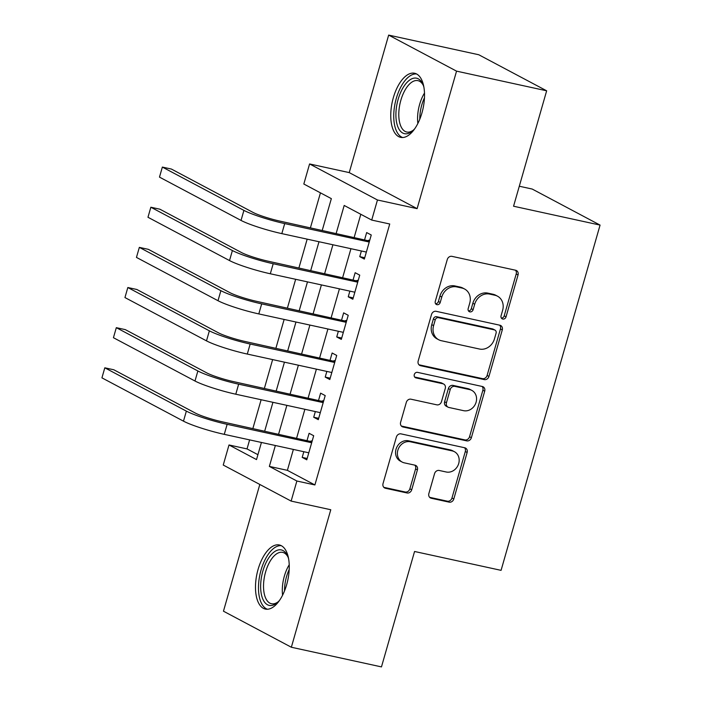 <?xml version="1.0" encoding="UTF-8"?>
<svg xmlns="http://www.w3.org/2000/svg" width="702" height="702" viewBox="0 0 702 702"><rect width="100%" height="100%" fill="white"/><g stroke="black" fill="none" stroke-linecap="round" stroke-linejoin="round"><path stroke-width="1.05" d="M502.772 319.041A2.887 2.51 118 0 0 506.037 316.83L518.041 274.956A4.124 3.589 118 0 0 516.444 270.542A4.124 3.589 118 0 0 515.637 270.244L451.948 256.353A4.124 3.589 118 0 0 447.279 259.521L435.275 301.386A2.887 2.51 118 0 0 440.224 302.465L441.777 297.051A13.206 11.486 118 0 1 456.721 286.907L462.021 288.066A13.206 11.486 118 0 1 464.601 289.013A13.206 11.486 118 0 1 469.735 303.15L468.181 308.564A2.887 2.51 118 0 0 473.13 309.652L474.684 304.229A13.206 11.486 118 0 1 489.619 294.085L494.928 295.244A13.206 11.486 118 0 1 497.507 296.191A13.206 11.486 118 0 1 502.632 310.328L501.079 315.742A2.887 2.51 118 0 0 502.772 319.041M501.412 318.12A2.887 2.51 118 0 0 504.203 315.847L516.207 273.982A4.124 3.589 118 0 0 515.435 270.2M435.6 303.764A2.887 2.51 118 0 0 438.39 301.491L439.943 296.077L441.777 297.051M468.506 310.942A2.887 2.51 118 0 0 471.296 308.669L472.85 303.255L474.684 304.229M286.679 584.626A32.801 15.742 -77.7 0 0 279.361 544.98A32.801 15.742 -77.7 0 0 258.064 569.436A32.801 15.742 -77.7 0 0 265.382 609.082A32.801 15.742 -77.7 0 0 286.679 584.626M421.946 112.908A32.801 15.742 -77.7 0 0 414.628 73.262A32.801 15.742 -77.7 0 0 393.331 97.71A32.801 15.742 -77.7 0 0 400.649 137.355A32.801 15.742 -77.7 0 0 421.946 112.908M428.861 493.541A4.124 3.589 118 0 0 430.458 497.955A4.124 3.589 118 0 0 431.265 498.253L449.14 502.149A4.124 3.589 118 0 0 453.808 498.982L467.137 452.483A4.124 3.589 118 0 0 465.531 448.06A4.124 3.589 118 0 0 464.733 447.771L401.044 433.88A4.124 3.589 118 0 0 396.376 437.048L383.038 483.546A4.124 3.589 118 0 0 384.643 487.96A4.124 3.589 118 0 0 385.451 488.259L407.028 492.962A4.124 3.589 118 0 0 411.697 489.794L417.409 469.892A4.124 3.589 118 0 0 415.803 465.479A4.124 3.589 118 0 0 414.996 465.18L404.291 462.846A11.039 9.6 118 0 1 402.141 462.056A11.039 9.6 118 0 1 398.28 448.999A11.039 9.6 118 0 1 410.337 441.769L452.263 450.912A11.039 9.6 118 0 1 454.422 451.702A11.039 9.6 118 0 1 458.283 464.759A11.039 9.6 118 0 1 446.226 471.998L439.233 470.472A4.124 3.589 118 0 0 434.564 473.639L428.861 493.541M293.383 449.429L287.381 470.34L314.9 484.95L296.876 481.019L291.128 501.088L223.245 465.049L229.001 444.971L256.52 459.591L261.434 442.462M546.656 90.804L456.546 71.139L388.662 35.1L478.782 54.756L546.656 90.804L513.566 206.221L600.07 225.096L501.07 570.349L414.557 551.482L381.467 666.9L291.348 647.244L330.774 509.74L291.128 501.088M388.662 35.1L349.236 172.604L417.111 208.643L456.546 71.139M417.111 208.643L377.465 199.991L371.709 220.068L344.191 205.458L336.179 233.38M314.9 484.95L389.733 223.999L371.709 220.068M484.275 379.598A4.124 3.589 118 0 0 488.943 376.43L502.281 329.931A4.124 3.589 118 0 0 500.675 325.509A4.124 3.589 118 0 0 499.868 325.219L436.179 311.319A4.124 3.589 118 0 0 431.511 314.496L418.181 360.995A4.124 3.589 118 0 0 419.787 365.409A4.124 3.589 118 0 0 420.586 365.707L484.275 379.598L482.441 378.624A4.124 3.589 118 0 0 487.109 375.456L500.447 328.957A4.124 3.589 118 0 0 499.666 325.175M484.705 391.207L471.375 437.706A4.124 3.589 118 0 1 466.707 440.874L403.018 426.983A4.124 3.589 118 0 1 402.211 426.684A4.124 3.589 118 0 1 400.614 422.271L406.318 402.369A4.124 3.589 118 0 1 410.986 399.201L436.811 404.835A4.124 3.589 118 0 0 441.479 401.667L445.27 388.46A4.124 3.589 118 0 0 443.664 384.047A4.124 3.589 118 0 0 442.857 383.748L415.97 377.887A2.887 2.51 118 0 1 417.55 372.367L482.3 386.495A4.124 3.589 118 0 1 483.108 386.784A4.124 3.589 118 0 1 484.705 391.207L482.871 390.233L469.541 436.732L471.375 437.706M259.81 484.468L223.464 611.196L291.348 647.244M361.381 250.983L359.757 256.651L364.338 259.091L371.253 235.003L366.663 232.564L364.645 239.593M349.868 291.128L348.245 296.797L352.834 299.236L359.74 275.149L355.151 272.709L353.132 279.738M338.355 331.274L336.732 336.951L341.321 339.382L348.227 315.295L343.638 312.864L341.628 319.884M326.851 371.419L325.219 377.097L329.808 379.528L336.714 355.44L332.125 353.009L330.115 360.029M315.338 411.565L313.706 417.242L318.296 419.673L325.202 395.586L320.612 393.155L318.603 400.175M360.81 214.277L354.203 237.311M350.939 248.701L342.69 277.457M339.426 288.847L331.177 317.611M327.913 328.992L319.664 357.757M316.4 369.138L308.16 397.902M304.887 409.284L296.648 438.048M303.826 451.711L302.193 457.388L306.783 459.819L313.689 435.731L309.099 433.301L307.09 440.321M320.445 192.848L310.433 227.764M307.169 239.154L298.92 267.91M295.656 279.299L287.408 308.055M284.143 319.445L275.904 348.21M272.63 359.591L264.391 388.355M261.126 399.736L252.878 428.501M249.614 439.882L247.025 448.911L257.924 454.694M600.07 225.096L532.195 189.049L519.296 186.232M247.025 448.911L229.001 444.971M322.253 230.344L331.344 198.64L303.826 184.021L309.582 163.952L377.465 199.991M349.236 172.604L309.582 163.952M275.359 445.498L269.357 466.409L296.876 481.019M332.915 244.77L324.666 273.526M321.402 284.915L313.153 313.671M309.889 325.061L301.641 353.826M298.376 365.207L290.137 393.971M286.864 405.352L278.624 434.117M264.698 431.072L272.938 402.316M276.211 390.926L284.45 362.171M287.715 350.781L295.963 322.025M299.227 310.635L307.476 281.879M310.74 270.489L318.989 241.734M287.381 470.34L269.357 466.409M359.757 256.651L364.733 257.739M348.245 296.797L353.22 297.885M336.732 336.951L341.707 338.031M325.219 377.097L330.194 378.176M313.706 417.242L318.682 418.322M302.193 457.388L307.169 458.467M497.507 296.191L495.673 295.217A13.206 11.486 118 0 0 493.094 294.27L494.928 295.244M472.85 303.255A13.206 11.486 118 0 1 487.785 293.111L493.094 294.27M464.601 289.013L462.767 288.039A13.206 11.486 118 0 0 460.187 287.092L462.021 288.066M439.943 296.077A13.206 11.486 118 0 1 454.878 285.933L460.187 287.092M418.954 364.777L482.441 378.624M496.086 333.187A2.887 2.51 118 0 0 494.401 329.887L438.496 317.69A2.887 2.51 118 0 0 435.222 319.91L433.59 325.623A13.206 11.486 118 0 0 438.715 339.759A13.206 11.486 118 0 0 441.295 340.698L479.51 349.034A13.206 11.486 118 0 0 494.445 338.899L496.086 333.187M494.963 330.089L493.129 329.115A2.887 2.51 118 0 0 492.558 328.913L494.401 329.887M438.715 339.759L436.881 338.785A13.206 11.486 118 0 1 431.756 324.649L433.388 318.936A2.887 2.51 118 0 1 436.662 316.716L492.558 328.913M401.386 426.053L464.873 439.9A4.124 3.589 118 0 0 469.541 436.732M443.664 384.047L441.83 383.073A4.124 3.589 118 0 0 441.023 382.774L414.654 377.027M463.618 410.679A11.039 9.6 118 0 0 475.675 403.448A11.039 9.6 118 0 0 471.814 390.382A11.039 9.6 118 0 0 469.664 389.601L454.887 386.372A4.124 3.589 118 0 0 450.219 389.54L446.437 402.746A4.124 3.589 118 0 0 448.034 407.16A4.124 3.589 118 0 0 448.841 407.458L463.618 410.679M471.814 390.382L469.98 389.408A11.039 9.6 118 0 0 467.83 388.627L469.664 389.601M448.034 407.16L446.2 406.186A4.124 3.589 118 0 1 444.603 401.772L448.385 388.566A4.124 3.589 118 0 1 453.053 385.398L467.83 388.627M482.871 390.233A4.124 3.589 118 0 0 482.098 386.451M454.422 451.702L452.588 450.728A11.039 9.6 118 0 0 450.43 449.938L452.263 450.912M402.141 462.056L400.307 461.082A11.039 9.6 118 0 1 396.446 448.025A11.039 9.6 118 0 1 408.503 440.795L450.43 449.938M383.818 487.328L405.194 491.988A4.124 3.589 118 0 0 409.863 488.82L415.575 468.918A4.124 3.589 118 0 0 414.794 465.136M429.633 497.323L447.297 501.175A4.124 3.589 118 0 0 451.965 498.008L465.303 451.509A4.124 3.589 118 0 0 464.531 447.727M369.515 241.04L280.116 221.156A21.025 2.457 -164 0 1 252.922 212.355L171.376 169.05L162.364 167.085L243.91 210.389A31.537 3.685 16 0 0 284.705 223.587L369.234 242.032M162.364 167.085L159.486 177.123L241.032 220.419A31.537 3.685 16 0 0 281.827 233.626L366.356 252.062M368.278 240.382L369.796 240.075M414.864 128.571A28.387 13.619 102.3 0 1 412.732 130.748A28.387 13.619 102.3 0 1 398.297 127.843A28.387 13.619 102.3 0 1 398.139 99.368A28.387 13.619 102.3 0 1 422.867 84.31A28.387 13.619 102.3 0 1 423.894 87.171M423.297 85.363A26.281 12.61 -77.7 0 0 417.927 80.651A26.281 12.61 -77.7 0 0 400.86 100.246A26.281 12.61 -77.7 0 0 406.721 132.011A26.281 12.61 -77.7 0 0 413.566 129.967M416.532 73.956A32.59 15.637 -77.7 0 0 396.305 98.394A32.59 15.637 -77.7 0 0 402.667 137.522M279.598 600.298A28.387 13.619 102.3 0 1 277.474 602.465A28.387 13.619 102.3 0 1 274.719 604.413A28.387 13.619 102.3 0 1 260.644 585.512A28.387 13.619 102.3 0 1 275.798 550.903A28.387 13.619 102.3 0 1 287.601 556.028A28.387 13.619 102.3 0 1 288.627 558.889M288.031 557.081A26.281 12.61 -77.7 0 0 282.66 552.377A26.281 12.61 -77.7 0 0 277.553 553.281A26.281 12.61 -77.7 0 0 263.882 580.387A26.281 12.61 -77.7 0 0 271.455 603.729A26.281 12.61 -77.7 0 0 276.562 602.825A26.281 12.61 -77.7 0 0 278.299 601.684M281.274 545.673A32.59 15.637 -77.7 0 0 275.877 546.937A32.59 15.637 -77.7 0 0 259.047 579.598A32.59 15.637 -77.7 0 0 267.409 609.248M358.002 281.186L268.603 261.302A21.025 2.457 -164 0 1 241.409 252.501L159.863 209.196L150.851 207.23L232.397 250.535A31.537 3.685 16 0 0 273.192 263.733L357.722 282.178M150.851 207.23L147.973 217.269L229.519 260.565A31.537 3.685 16 0 0 270.314 273.771L354.843 292.207M356.765 280.528L358.283 280.221M346.49 321.332L257.099 301.448A21.025 2.457 -164 0 1 229.896 292.646L148.35 249.342L139.338 247.376L220.884 290.681A31.537 3.685 16 0 0 261.679 303.878L346.209 322.323M139.338 247.376L136.46 257.415L218.006 300.71A31.537 3.685 16 0 0 258.801 313.917L343.331 332.353M345.252 320.674L346.77 320.366M334.986 361.486L245.586 341.593A21.025 2.457 -164 0 1 218.383 332.792L136.837 289.487L127.825 287.522L209.371 330.826A31.537 3.685 16 0 0 250.166 344.024L334.696 362.469M127.825 287.522L124.947 297.56L206.493 340.865A31.537 3.685 16 0 0 247.288 354.062L331.818 372.508M333.74 360.819L335.258 360.512M323.473 401.632L234.073 381.739A21.025 2.457 -164 0 1 206.879 372.938L125.325 329.633L116.313 327.667L197.867 370.972A31.537 3.685 16 0 0 238.654 384.169L323.183 402.615M116.313 327.667L113.434 337.706L194.989 381.01A31.537 3.685 16 0 0 235.784 394.208L320.305 412.653M322.227 400.965L323.745 400.658M311.96 441.777L222.56 421.884A21.025 2.457 -164 0 1 195.367 413.083L113.821 369.778L104.809 367.813L186.355 411.118A31.537 3.685 16 0 0 227.15 424.324L311.679 442.76M104.809 367.813L101.93 377.851L183.476 421.156A31.537 3.685 16 0 0 224.271 434.354L308.801 452.799M310.714 441.119L312.241 440.803M504.203 315.847L506.037 316.83M438.39 301.491L440.224 302.465M471.296 308.669L473.13 309.652M487.785 293.111L489.619 294.085M454.878 285.933L456.721 286.907M516.207 273.982L518.041 274.956M419.085 364.908L420.586 365.707M500.447 328.957L502.281 329.931M487.109 375.456L488.943 376.43M436.662 316.716L438.496 317.69M433.388 318.936L435.222 319.91M431.756 324.649L433.59 325.623M464.873 439.9L466.707 440.874M401.518 426.184L403.018 426.983M441.023 382.774L442.857 383.748M414.917 377.325L415.97 377.887M453.053 385.398L454.887 386.372M448.385 388.566L450.219 389.54M444.603 401.772L446.437 402.746M408.503 440.795L410.337 441.769M415.575 468.918L417.409 469.892M409.863 488.82L411.697 489.794M405.194 491.988L407.028 492.962M383.95 487.46L385.451 488.259M465.303 451.509L467.137 452.483M451.965 498.008L453.808 498.982M447.297 501.175L449.14 502.149M429.764 497.455L431.265 498.253M284.705 223.587L281.827 233.626M243.91 210.389L241.032 220.419M417.857 123.473A26.281 12.61 102.3 0 1 419.638 104.344A26.281 12.61 102.3 0 1 424.491 93.059M424.464 97.771A25.421 12.197 -77.7 0 0 421.797 104.931A25.421 12.197 -77.7 0 0 419.796 119.182M282.59 595.191A26.281 12.61 102.3 0 1 289.224 564.777M289.206 569.489A25.421 12.197 -77.7 0 0 284.529 590.9M273.192 263.733L270.314 273.771M232.397 250.535L229.519 260.565M261.679 303.878L258.801 313.917M220.884 290.681L218.006 300.71M250.166 344.024L247.288 354.062M209.371 330.826L206.493 340.865M238.654 384.169L235.784 394.208M197.867 370.972L194.989 381.01M227.15 424.324L224.271 434.354M186.355 411.118L183.476 421.156"/></g></svg>

